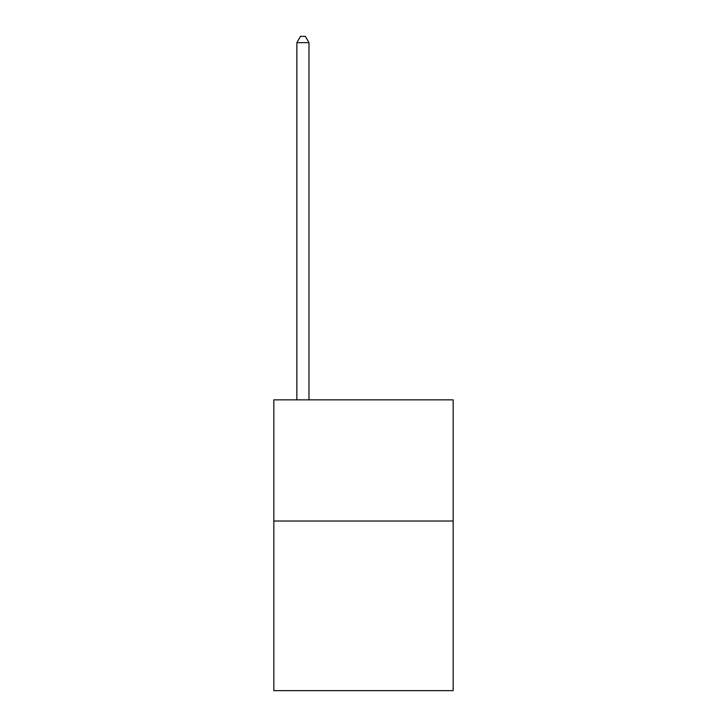 <?xml version="1.0" encoding="UTF-8"?>
<svg xmlns="http://www.w3.org/2000/svg" width="727" height="727" viewBox="0 0 727 727"><rect width="100%" height="100%" fill="white"/><g stroke="black" fill="none" stroke-linecap="round" stroke-linejoin="round"><path stroke-width="1.09" d="M453.166 521.014L453.166 690.65L273.834 690.65L273.834 399.85L453.166 399.85L453.166 521.014L273.834 521.014M308.975 399.85L308.975 42.648L296.861 42.648L296.861 399.85M296.861 42.648L300.496 36.35L305.34 36.35L308.975 42.648"/></g></svg>
